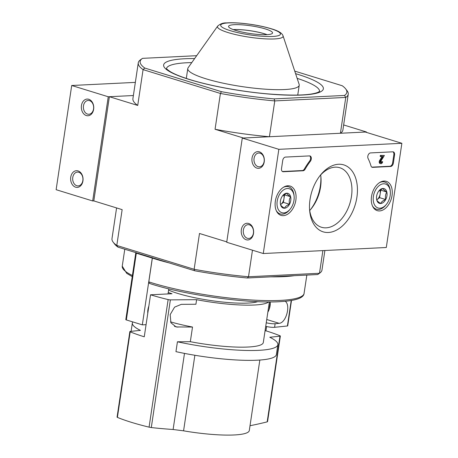 <?xml version="1.0" encoding="UTF-8"?>
<svg xmlns="http://www.w3.org/2000/svg" width="458" height="458" viewBox="0 0 458 458"><rect width="100%" height="100%" fill="white"/><g stroke="black" fill="none" stroke-linecap="round" stroke-linejoin="round"><path stroke-width="0.69" d="M194.868 355.265L183.572 430.829A58.011 10.105 8.5 0 0 249.307 430.509L259.841 360.045M183.572 430.829L173.113 429.501A935.58 685.271 109.5 0 1 151.295 427.554L149.073 427.148A90.942 15.841 8.5 0 1 117.403 417.393L117.42 417.118M250.022 425.722A935.58 515.954 105.2 0 0 267.18 421.875L267.232 421.36M270.22 302.251L269.149 309.419M266.59 326.543L265.949 330.831A90.942 15.841 -171.5 0 1 280.021 335.8A2.004 0.349 -171.5 0 1 280.353 336.052A2.004 0.349 -171.5 0 1 279.981 336.195L269.802 337.254A73.555 12.813 8.5 0 1 277.851 344.685A73.555 12.813 8.5 0 1 177.429 341.783L175.952 351.647A73.555 12.813 8.5 0 0 276.38 354.555L277.851 344.685M269.373 301.925L263.304 342.515A58.847 10.248 -171.5 0 1 190.322 341.691L192.515 327.041L176.118 326.943L170.914 322.775L170.187 314.589L174.595 307.129L181.334 304.347L195.921 304.244L196.602 299.687L170.376 299.87A2.004 0.349 -171.5 0 1 168.138 299.584A90.942 15.841 -171.5 0 1 150.539 294.792L144.259 336.796A90.942 15.841 -171.5 0 1 130.186 331.832A2.004 0.349 -171.5 0 1 129.854 331.581A2.004 0.349 -171.5 0 1 130.227 331.437L140.411 330.373A73.555 12.813 8.5 0 1 132.356 322.942A73.555 12.813 8.5 0 1 132.774 321.917M190.322 341.691L177.429 341.783M265.949 330.831L265.045 330.876M257.768 301.662A50.151 8.736 -171.5 0 1 177.83 293.452A50.151 8.736 -171.5 0 1 168.613 290.091M116.584 207.926L111.987 238.67A106.159 18.486 8.5 0 0 113.16 242.15L114.552 243.971A104.487 18.194 8.5 0 0 117.998 247.137L169.059 262.869A91.949 16.013 8.5 0 1 152.354 258.1L148.804 281.87L149.423 283.405C184.208 295.015 249.352 304.003 281.235 301.582C295.479 300.643 303.059 298.106 303.98 293.984L306.849 275.075M169.059 262.869L194.684 270.764A104.487 18.194 8.5 0 0 247.337 277.989L270.855 276.838A91.949 16.013 8.5 0 0 294.208 275.693L317.726 274.542A104.487 18.194 8.5 0 0 317.966 274.376L319.833 273.037A106.159 18.486 8.5 0 0 321.968 270.054L324.888 250.509M146.073 324.676L142.318 324.859L152.296 258.106L136.318 253.182A1.672 0.292 -171.5 0 1 135.78 252.879A1.672 0.292 -171.5 0 1 136.089 252.759L136.209 252.747M135.78 252.879L125.807 319.632A1.672 0.292 8.5 0 0 126.339 319.936L142.318 324.859M147.774 313.278A11.702 7.568 -72.9 0 1 148.85 306.11M291.511 300.437L287.716 325.856A1.672 0.292 -171.5 0 1 287.406 325.976L274.594 327.31A6.687 1.162 -171.5 0 1 265.72 326.336M266.258 322.758A6.687 1.162 8.5 0 0 275.132 323.726L279.105 323.314C286.015 323.153 291.03 304.994 285.191 301.272M270.191 301.919A11.702 7.568 -72.9 0 1 267.838 312.173M113.16 242.15A106.159 18.486 8.5 0 0 116.796 245.459L194.135 269.293A106.159 18.486 8.5 0 0 248.499 276.752L319.489 273.271L322.879 250.606M366.377 132.362L366.434 131.978L340.414 133.255L345.767 97.434L344.496 95.447A104.487 18.194 8.5 0 0 345.687 88.915A104.487 18.194 8.5 0 0 342.24 85.749L294.746 71.116M196.677 55.693L142.507 58.349A104.487 18.194 8.5 0 0 142.266 58.515A104.487 18.194 8.5 0 0 144.762 68.042L221.449 91.674A104.487 18.194 8.5 0 0 274.102 98.894L274.777 100.915L345.767 97.434A106.159 18.486 8.5 0 0 348.246 94.216A106.159 18.486 8.5 0 0 347.078 90.736L345.687 88.915M274.777 100.915L269.424 136.736L243.404 138.007L215.06 129.276L220.412 93.455A106.159 18.486 8.5 0 0 274.777 100.915M247.337 277.989L248.499 276.752L252.467 250.2M294.208 275.693L270.855 276.838M317.726 274.542L319.489 273.271A106.159 18.486 8.5 0 0 319.833 273.037M274.102 98.894L344.496 95.447M135.345 82.383L71.706 85.497L108.254 96.764L133.381 95.533L109.376 96.707L93.804 200.907L122.149 209.644L116.796 245.459L117.998 247.137M194.684 270.764L194.135 269.293L199.488 233.477L226.773 241.881M142.266 58.515L140.406 59.849A106.159 18.486 8.5 0 0 138.27 62.832A106.159 18.486 8.5 0 0 143.073 69.622L220.412 93.455L221.449 91.674M144.762 68.042L143.073 69.622L137.721 105.443A106.159 18.486 -171.5 0 1 132.912 98.653L138.27 62.832M109.376 96.707L137.721 105.443M343.655 124.96L366.434 131.978M348.246 94.216L342.893 130.032A106.159 18.486 -171.5 0 1 340.414 133.255M269.424 136.736A106.159 18.486 -171.5 0 1 215.06 129.276M217.665 26.1L188.124 67.75A56.34 9.813 8.5 0 0 187.78 68.568A56.34 9.813 8.5 0 0 242.053 86.602A56.34 9.813 8.5 0 0 299.223 85.222A56.34 9.813 8.5 0 0 299.131 84.341L283.055 35.873C282.197 33.136 278.264 30.76 271.256 28.751C262.537 26.158 252.69 24.326 241.704 23.266C235.647 22.717 230.551 22.602 226.418 22.911C223.292 22.723 220.372 23.787 217.665 26.1A33.188 5.782 8.5 0 0 249.433 37.207A33.188 5.782 8.5 0 0 283.055 35.873M265.434 28.951A22.236 3.87 8.5 0 0 241.967 24.835A22.236 3.87 8.5 0 0 228.565 26.392A22.236 3.87 8.5 0 0 249.988 33.508A22.236 3.87 8.5 0 0 272.55 32.965A22.236 3.87 8.5 0 0 265.434 28.951M266.974 34.665A21.995 3.83 8.5 0 0 264.541 33.846A21.995 3.83 8.5 0 0 233.403 29.644M267.134 34.653A22.236 3.87 8.5 0 0 264.701 33.835A22.236 3.87 8.5 0 0 233.254 29.593M168.796 288.843L168.034 293.933M168.246 292.519A58.847 10.248 8.5 0 0 172.013 293.738L150.539 294.792M192.515 327.041A58.847 10.248 -171.5 0 1 170.508 321.865M196.602 299.687A58.847 10.248 8.5 0 0 268.703 301.919M71.706 85.497L56.128 189.698L92.682 200.965L93.804 200.907M81.455 105.535A8.358 6.206 -92.8 0 0 89.539 115.399A8.358 6.206 -92.8 0 0 91.646 101.304A8.358 6.206 -92.8 0 0 81.455 105.535M70.75 177.172A8.358 6.206 -92.8 0 0 78.833 187.041A8.358 6.206 -92.8 0 0 80.94 172.941A8.358 6.206 -92.8 0 0 70.75 177.172M108.254 96.764L92.682 200.965M72.77 177.452A6.91 5.13 -92.8 0 0 78.146 185.908A6.91 5.13 -92.8 0 0 82.932 178.752A6.91 5.13 -92.8 0 0 77.471 172.099A6.91 5.13 -92.8 0 0 72.77 177.452M83.476 105.815A6.91 5.13 -92.8 0 0 88.852 114.265A6.91 5.13 -92.8 0 0 93.638 107.115A6.91 5.13 -92.8 0 0 88.176 100.462A6.91 5.13 -92.8 0 0 83.476 105.815M401.872 143.297L386.294 247.497L263.27 253.526L278.842 149.325L401.872 143.297L365.318 132.036L242.288 138.064L278.842 149.325M242.288 138.064L226.716 242.265L263.27 253.526M253.514 233.494A8.358 6.206 -92.8 0 0 245.431 223.624A8.358 6.206 -92.8 0 0 243.324 237.725A8.358 6.206 -92.8 0 0 253.514 233.494M264.226 161.851A8.358 6.206 -92.8 0 0 256.137 151.987A8.358 6.206 -92.8 0 0 254.03 166.088A8.358 6.206 -92.8 0 0 264.226 161.851M320.823 176.17A35.031 22.66 -72.9 0 1 310.518 209.604M394.573 154.97L393.359 163.111A3.343 2.164 -72.9 0 1 390.634 166.472L372.657 167.353A3.343 2.164 -72.9 0 1 372.159 167.296A3.343 2.164 -72.9 0 1 371.003 165.951A58.51 37.842 -72.9 0 0 368.077 158.451A3.343 2.164 -72.9 0 1 368.203 154.959A3.343 2.164 -72.9 0 1 370.539 152.915L392.827 151.821A3.343 2.164 -72.9 0 1 393.325 151.884A3.343 2.164 -72.9 0 1 394.573 154.97L393.846 154.741L392.626 162.882A3.343 2.164 -72.9 0 1 389.901 166.248L371.93 167.13A3.343 2.164 -72.9 0 1 371.81 167.13M285.454 157.083L309.528 155.903A3.343 2.164 -72.9 0 1 310.026 155.966A3.343 2.164 -72.9 0 1 310.358 161.279A58.51 37.842 -72.9 0 0 305.131 169.179A3.343 2.164 -72.9 0 1 303.03 170.771L283.262 171.739A3.343 2.164 -72.9 0 1 282.763 171.676A3.343 2.164 -72.9 0 1 281.515 168.59L282.729 160.449A3.343 2.164 -72.9 0 1 285.454 157.083M310.026 199.516A35.031 22.66 -72.9 0 1 320.566 174.967A35.031 22.66 -72.9 0 1 355.397 177.32A35.031 22.66 -72.9 0 1 339.75 228.113A35.031 22.66 -72.9 0 1 309.637 210.451A35.031 22.66 -72.9 0 1 310.026 199.516M371.518 196.505A15.337 9.921 -72.9 0 1 386.157 181.299A15.337 9.921 -72.9 0 1 391.264 198.921A15.337 9.921 -72.9 0 1 377.123 210.611A15.337 9.921 -72.9 0 1 371.518 196.505M275.332 201.217A15.337 9.921 -72.9 0 1 289.971 186.017A15.337 9.921 -72.9 0 1 295.072 203.638A15.337 9.921 -72.9 0 1 280.937 215.329A15.337 9.921 -72.9 0 1 275.332 201.217M319.856 175.872A31.144 20.146 -72.9 0 1 339.802 167.731A31.144 20.146 -72.9 0 1 349.883 203.426A31.144 20.146 -72.9 0 1 321.459 227.26A31.144 20.146 -72.9 0 1 309.551 209.306M320.663 174.967A31.144 20.146 -72.9 0 1 320.926 177.235A31.144 20.146 -72.9 0 1 311.211 208.779A31.144 20.146 -72.9 0 1 309.711 210.503M264.134 161.479A6.91 5.13 -92.8 0 0 258.759 153.024A6.91 5.13 -92.8 0 0 253.972 160.18A6.91 5.13 -92.8 0 0 259.44 166.832A6.91 5.13 -92.8 0 0 264.134 161.479M253.429 233.116A6.91 5.13 -92.8 0 0 248.053 224.666A6.91 5.13 -92.8 0 0 243.267 231.817A6.91 5.13 -92.8 0 0 248.734 238.469A6.91 5.13 -92.8 0 0 253.429 233.116M309.642 155.903A3.343 2.164 -72.9 0 1 309.631 161.056L310.358 161.279M282.414 171.515A3.343 2.164 -72.9 0 0 282.534 171.51L302.297 170.542A3.343 2.164 -72.9 0 0 304.404 168.956A58.51 37.842 -72.9 0 1 309.631 161.056M381.067 155.628L384.394 155.468L380.781 161.331A1.002 0.647 -72.9 0 0 381.01 162.716A1.002 0.647 -72.9 0 0 381.978 161.726L382.648 161.691A2.004 1.3 -72.9 0 1 380.718 163.678A2.004 1.3 -72.9 0 1 380.289 160.838L382.957 156.504L380.924 156.607L381.067 155.628L380.34 155.405L384.394 155.468M380.924 156.607L380.192 156.384L380.34 155.405M380.718 163.678L379.985 163.449A2.004 1.3 -72.9 0 1 379.562 160.615L382.064 156.55M379.562 160.615L380.289 160.838M381.978 161.726L382.648 161.691M381.245 161.502A1.002 0.647 -72.9 0 1 380.701 162.424M392.941 151.821A3.343 2.164 -72.9 0 1 393.846 154.741M378.755 191.078L382.905 188.478C383.22 189.349 384.52 190.528 386.815 192.022C385.464 194.221 385.086 196.728 385.693 199.539C383.043 200.558 381.365 201.881 380.655 203.518C378.377 202.047 377.077 200.862 376.745 199.98A7.723 4.992 -72.9 0 1 376.528 198.663A7.723 4.992 -72.9 0 1 377.867 192.457A7.723 4.992 -72.9 0 1 378.938 190.843A7.723 4.992 -72.9 0 1 382.905 188.478A7.723 4.992 -72.9 0 1 386.815 192.022A7.723 4.992 -72.9 0 1 385.693 199.539A7.723 4.992 -72.9 0 1 380.655 203.518A7.723 4.992 -72.9 0 1 376.745 199.98M379.957 208.213A12.538 8.112 -72.9 0 1 373.241 197.742A12.538 8.112 -72.9 0 1 381.743 184.168A12.538 8.112 -72.9 0 1 390.308 191.673A12.538 8.112 -72.9 0 1 386.397 204.377A12.538 8.112 -72.9 0 1 379.957 208.213M386.397 204.377L385.796 205.115A14.209 9.189 -72.9 0 1 378.491 209.466A14.209 9.189 -72.9 0 1 376.379 209.203A14.209 9.189 -72.9 0 1 372.388 205.756M379.51 182.65A14.209 9.189 -72.9 0 1 384.749 182.044A14.209 9.189 -72.9 0 1 390.227 190.723L390.308 191.673M379.859 190.064A6.687 4.322 -72.9 0 1 380.163 193.906L380.724 190.144L380.306 189.761M380.163 193.906A6.687 4.322 -72.9 0 1 377.083 199.654L379.602 197.661L380.163 193.906M377.083 199.654A6.687 4.322 -72.9 0 1 376.734 199.911L377.083 199.654M379.602 197.661L385.693 199.539M380.724 190.144L386.815 192.022M282.569 195.789L286.719 193.196C287.034 194.066 288.334 195.245 290.63 196.734C289.279 198.932 288.901 201.44 289.508 204.257C286.857 205.27 285.179 206.598 284.47 208.235C282.191 206.758 280.891 205.579 280.559 204.692A7.723 4.992 -72.9 0 1 280.342 203.375A7.723 4.992 -72.9 0 1 281.681 197.175A7.723 4.992 -72.9 0 1 282.752 195.555A7.723 4.992 -72.9 0 1 286.719 193.196A7.723 4.992 -72.9 0 1 290.63 196.734A7.723 4.992 -72.9 0 1 289.508 204.257A7.723 4.992 -72.9 0 1 284.47 208.235A7.723 4.992 -72.9 0 1 280.559 204.692M283.771 212.924A12.538 8.112 -72.9 0 1 277.056 202.453A12.538 8.112 -72.9 0 1 285.557 188.885A12.538 8.112 -72.9 0 1 294.122 196.39A12.538 8.112 -72.9 0 1 290.212 209.088A12.538 8.112 -72.9 0 1 283.771 212.924M290.212 209.088L289.605 209.833A14.209 9.189 -72.9 0 1 282.305 214.178A14.209 9.189 -72.9 0 1 280.193 213.92A14.209 9.189 -72.9 0 1 276.203 210.474M283.325 187.362A14.209 9.189 -72.9 0 1 288.563 186.761A14.209 9.189 -72.9 0 1 294.042 195.44L294.122 196.39M283.674 194.782A6.687 4.322 -72.9 0 1 283.977 198.617L284.538 194.856L284.12 194.478M283.977 198.617A6.687 4.322 -72.9 0 1 280.897 204.365L283.416 202.379L283.977 198.617M280.548 204.64L280.897 204.365A6.687 4.322 -72.9 0 1 280.542 204.623M283.416 202.379L289.508 204.257M284.538 194.856L290.63 196.734M130.186 331.832L117.403 417.393M168.138 299.584L149.073 427.148M279.981 336.195L267.18 421.875M170.376 299.87L151.295 427.554M184.482 353.399L173.113 429.501M148.804 281.87A91.949 16.013 8.5 0 0 246.862 299.675A91.949 16.013 8.5 0 0 304.118 293.349M279.105 323.314L266.745 319.507M194.633 58.572A80.745 14.061 8.5 0 0 183.177 77.476A80.745 14.061 8.5 0 0 299.2 95.149A80.745 14.061 8.5 0 0 297.523 74.248A80.745 14.061 8.5 0 0 295.593 73.664M191.77 62.609A77.402 13.482 8.5 0 0 166.5 68.523M319.587 91.405A77.402 13.482 8.5 0 0 297.15 78.352M270.758 28.688A30.194 5.256 8.5 0 0 221.403 24.303A30.194 5.256 8.5 0 0 259.514 36.05A30.194 5.256 8.5 0 0 270.758 28.688M132.23 276.632L126.677 273.311L122.246 266.172A91.949 16.013 8.5 0 0 132.402 275.504M274.594 327.31L275.132 323.726M287.406 325.976L291.214 300.488M126.339 319.936L136.318 253.182M177.927 327.138A75.564 13.162 -171.5 0 1 174.441 326.354M304.404 168.956L305.131 169.179M302.297 170.542L303.03 170.771M282.534 171.51L283.262 171.739M392.626 162.882L393.359 163.111M389.901 166.248L390.634 166.472M371.93 167.13L372.657 167.353M280.353 336.052L267.558 421.646M129.854 331.581L117.065 417.175M166.454 68.431C166.288 68.711 167.525 69.765 170.164 71.585C174.097 73.984 180.286 76.526 188.719 79.211C208.699 85.583 239.752 91.405 266.55 93.787C292.811 95.922 309.946 95.447 317.949 92.361L319.655 91.331M297.746 95.087L299.223 85.222M186.309 78.433L187.78 68.568M122.246 266.172L124.776 249.226M131.097 331.346L132.356 322.942M384.749 182.044L382.396 181.322M376.379 209.203L374.026 208.482M288.563 186.761L286.21 186.034M280.193 213.92L277.84 213.193"/></g></svg>
